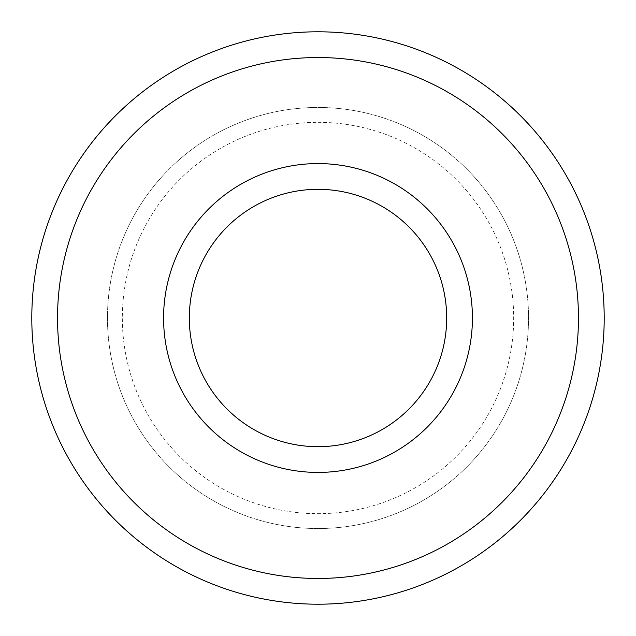 <?xml version="1.0" encoding="UTF-8"?>
<svg xmlns="http://www.w3.org/2000/svg" width="636" height="636" viewBox="0 0 636 636"><rect width="100%" height="100%" fill="white"/><g stroke="black" fill="none" stroke-linecap="round" stroke-linejoin="round"><path stroke-width="0.48" stroke-dasharray="3.18 2.39" d="M318 189.313A128.687 128.687 0 0 0 189.313 318A128.687 128.687 0 0 0 318 446.687A128.687 128.687 0 0 0 446.687 318A128.687 128.687 0 0 0 318 189.313M318 163.579A154.421 154.421 0 0 0 163.579 318A154.421 154.421 0 0 0 318 472.421A154.421 154.421 0 0 0 472.421 318A154.421 154.421 0 0 0 318 163.579M318 122.327A195.673 195.673 0 0 1 513.673 318A195.673 195.673 0 0 1 318 513.673A195.673 195.673 0 0 1 122.327 318A195.673 195.673 0 0 1 318 122.327M318 528.532A210.532 210.532 0 0 0 528.532 318A210.532 210.532 0 0 0 318 107.468A210.532 210.532 0 0 0 107.468 318A210.532 210.532 0 0 0 318 528.532A210.532 210.532 0 0 0 528.532 318A210.532 210.532 0 0 0 318 107.468A210.532 210.532 0 0 0 107.468 318A210.532 210.532 0 0 0 318 528.532M318 604.2A286.2 286.2 0 0 0 604.2 318A286.2 286.2 0 0 0 318 31.8A286.2 286.2 0 0 0 31.8 318A286.2 286.2 0 0 0 318 604.2"/><path stroke-width="0.95" d="M318 163.579A154.421 154.421 0 0 0 163.579 318A154.421 154.421 0 0 0 318 472.421A154.421 154.421 0 0 0 472.421 318A154.421 154.421 0 0 0 318 163.579M318 189.313A128.687 128.687 0 0 0 189.313 318A128.687 128.687 0 0 0 318 446.687A128.687 128.687 0 0 0 446.687 318A128.687 128.687 0 0 0 318 189.313M318 578.466A260.466 260.466 0 0 0 578.466 318A260.466 260.466 0 0 0 318 57.534A260.466 260.466 0 0 0 57.534 318A260.466 260.466 0 0 0 318 578.466M318 31.8A286.2 286.2 0 0 1 604.2 318A286.2 286.2 0 0 1 318 604.2A286.2 286.2 0 0 1 31.8 318A286.2 286.2 0 0 1 318 31.8"/></g></svg>

